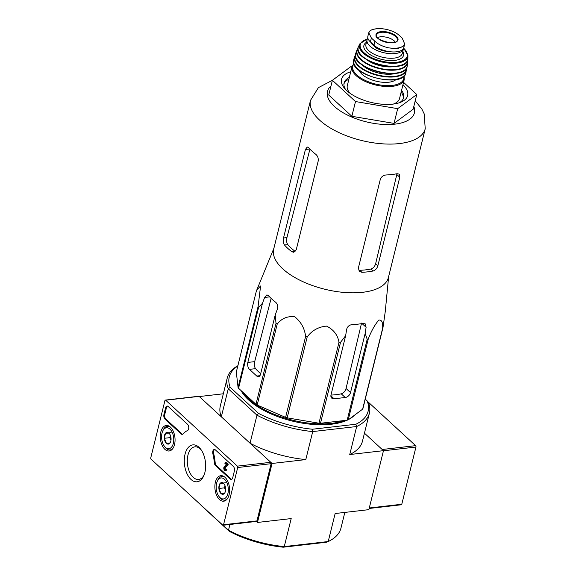 <?xml version="1.0" encoding="UTF-8"?>
<svg xmlns="http://www.w3.org/2000/svg" width="576" height="576" viewBox="0 0 576 576"><rect width="100%" height="100%" fill="white"/><g stroke="black" fill="none" stroke-linecap="round" stroke-linejoin="round"><path stroke-width="0.86" d="M425.232 128.729A59.09 26.705 13.9 0 1 361.454 140.458A59.09 26.705 13.9 0 1 310.514 100.339L273.701 249.084A59.09 26.705 13.9 0 0 298.217 279.367A59.09 26.705 13.9 0 0 357.271 292.73A59.09 26.705 13.9 0 0 388.418 277.474L425.232 128.729L424.174 113.825L421.906 109.138L415.224 100.786M363.06 323.381A63.59 28.735 -166.1 0 1 351.914 324.655C349.121 325.03 347.35 326.657 346.601 329.522L345.658 335.686L340.531 342.324A66.074 29.858 13.9 0 1 339.005 342.266C337.68 334.886 333.504 329.501 326.484 326.11C318.42 326.88 311.99 330.48 307.202 336.91A66.074 29.858 13.9 0 1 305.626 336.449C304.625 328.399 301.018 321.854 294.79 316.807C287.532 315.922 281.671 318.355 277.207 324.108A66.074 29.858 13.9 0 1 276.012 323.366L275.213 314.986L277.351 309.175C278.107 306.31 277.546 303.998 275.652 302.249A63.59 28.735 -166.1 0 1 268.373 295.553L266.904 294.883L264.614 297.461L262.476 303.278L258.595 307.346A66.074 29.858 13.9 0 1 258.091 306.526L260.597 285.977L256.831 289.894L256.342 291.118L236.311 372.06L238.061 387.468A66.074 29.858 13.9 0 0 238.565 388.289L255.982 404.309A66.074 29.858 13.9 0 0 257.177 405.05L285.595 417.391A66.074 29.858 13.9 0 0 287.172 417.852L318.974 423.209A66.074 29.858 13.9 0 0 320.501 423.266L347.17 420.199A66.074 29.858 13.9 0 0 348.235 419.846L362.621 409.183A66.074 29.858 13.9 0 0 362.952 408.499L382.982 327.557A66.074 29.858 13.9 0 1 382.651 328.241C382.99 322.38 381.708 319.658 378.814 320.076C374.897 324.648 371.376 330.926 368.273 338.904A66.074 29.858 13.9 0 1 367.2 339.257L365.155 333.446L366.098 327.283L365.27 323.906L363.06 323.381M388.634 276.61L385.265 311.508L382.982 327.557M345.658 335.686L331.02 394.841A5.112 3.514 132.6 0 0 331.74 398.117A5.112 3.514 132.6 0 0 334.102 398.779L345.24 397.505A5.112 3.514 132.6 0 0 350.518 392.594L365.155 333.446M330.962 395.086A56.988 25.754 13.9 0 0 341.266 393.84C343.613 393.077 345.211 391.291 346.046 388.483L361.555 323.1M262.476 303.278L247.838 362.426A5.112 2.902 -96.6 0 0 249.473 369.36L255.564 368.662C254.347 366.847 254.052 364.507 254.678 361.642L271.13 298.39M249.473 369.36L256.752 376.049A5.112 2.902 -96.6 0 0 258.43 376.704A5.112 2.902 -96.6 0 0 260.575 374.141L275.213 314.986M255.564 368.662A56.988 25.754 13.9 0 0 260.698 373.644M238.061 387.468L258.091 306.526M238.565 388.289L258.595 307.346M255.982 404.309L276.012 323.366M257.177 405.05L277.207 324.108M285.595 417.391L305.626 336.449M287.172 417.852L307.202 336.91M318.974 423.209L339.005 342.266M320.501 423.266L340.531 342.324M347.17 420.199L367.2 339.257M348.235 419.846L368.273 338.904M362.621 409.183L382.651 328.241M201.002 505.282L229.363 531.36A71.518 32.321 13.9 0 0 283.255 547.2L326.671 542.21L328.212 541.541L335.146 513.526L368.87 509.652L383.472 450.67L349.74 454.543L356.674 426.528L355.867 424.246L312.451 429.235A71.518 32.321 -166.1 0 1 258.552 413.395L230.191 387.317A71.518 32.321 -166.1 0 1 237.794 366.048M369.166 508.464L401.357 504.77A1.022 0.583 -96.6 0 0 401.782 504.252L415.944 447.041A1.022 0.583 -96.6 0 0 415.62 445.651L382.198 449.496L364.45 433.174L383.472 450.67M229.363 531.36L228.506 530.208A73.224 33.091 13.9 0 0 284.263 546.595L291.197 518.573L257.472 522.454L272.066 463.471L250.034 443.21L256.968 415.188L228.262 388.793L221.328 416.808L199.296 396.547L223.33 393.782M283.255 547.2L284.263 546.595L328.212 541.541A73.224 33.091 13.9 0 0 340.934 528.199L344.837 512.41M312.451 429.235L312.732 431.575L356.674 426.528A73.224 33.091 -166.1 0 0 369.396 413.179L362.462 441.194A73.224 33.091 -166.1 0 1 349.74 454.543M258.552 413.395L256.968 415.188A73.224 33.091 -166.1 0 0 312.732 431.575L305.798 459.59L272.066 463.471M229.925 524.47L228.506 530.208L223.114 525.254A1.022 0.583 83.4 0 1 222.775 525.125L151.099 459.202A1.022 0.583 83.4 0 1 150.768 457.819L164.93 400.601A1.022 0.583 83.4 0 1 165.355 400.09A1.022 0.583 83.4 0 1 165.694 400.219L237.377 466.135A1.022 0.583 83.4 0 1 237.701 467.525L223.546 524.736A1.022 0.583 83.4 0 1 223.114 525.254L256.536 521.41A1.022 0.583 83.4 0 0 256.961 520.898L223.546 524.736M257.472 522.454L256.363 521.431M365.263 399.161L367.171 400.918A71.518 32.321 -166.1 0 1 355.867 424.246M347.126 420.206A61.301 27.706 -166.1 0 1 331.43 424.231A61.301 27.706 -166.1 0 1 241.02 390.55M354.622 415.109A61.301 27.706 -166.1 0 1 349.013 419.27M367.171 400.918L368.374 402.386A73.224 33.091 -166.1 0 1 369.396 413.179M230.191 387.317L228.262 388.793A73.224 33.091 -166.1 0 1 227.239 378A73.224 33.091 -166.1 0 1 237.881 365.717M221.328 416.808A73.224 33.091 -166.1 0 1 220.306 406.015L227.239 378M305.798 459.59A73.224 33.091 -166.1 0 1 250.034 443.21M242.712 392.105A61.301 27.706 13.9 0 0 344.39 420.523M301.766 420.307A57.398 25.942 13.9 0 0 302.206 420.386M350.734 71.784A34.056 15.394 13.9 0 0 344.21 87.919A34.056 15.394 13.9 0 0 401.213 102.031A34.056 15.394 13.9 0 0 402.97 84.708M403.553 82.354L416.772 94.507L397.692 108.655L355.5 101.549L332.395 80.302L351.475 66.154L352.116 66.262M332.395 80.302L328.745 95.047L351.857 116.294L355.5 101.549M397.692 108.655L394.042 123.401L351.857 116.294M416.772 94.507L413.129 109.253L394.042 123.401M397.13 173.7A59.09 26.705 -166.1 0 1 385.992 174.974C383.17 175.306 381.262 176.81 380.282 179.474L358.387 267.955L359.302 271.411L361.908 272.297A59.09 26.705 13.9 0 0 373.046 271.015C375.408 270.259 377.021 268.495 377.878 265.709L399.773 177.235L399.247 174.139L397.13 173.7M361.908 272.297L359.748 270.31A55.073 24.89 13.9 0 0 370.886 269.035C373.226 268.258 374.818 266.465 375.653 263.664L396.799 174.499L399.773 177.235M305.417 149.508L283.522 237.982C282.931 240.84 283.248 243.18 284.486 244.994A59.09 26.705 13.9 0 0 291.766 251.683L293.767 252.302L296.258 249.696L318.154 161.222C318.564 158.386 317.794 156.103 315.85 154.368A59.09 26.705 -166.1 0 1 308.57 147.672L307.217 146.988L305.417 149.508L309.794 149.004M284.486 244.994L287.791 244.613C286.589 242.798 286.301 240.458 286.934 237.593L309.73 149.926M287.791 244.613A55.073 24.89 13.9 0 0 295.07 251.309L291.766 251.683M348.905 79.171A30.65 13.853 13.9 0 0 343.951 83.866M403.337 98.568A30.65 13.853 13.9 0 0 401.141 92.102M349.33 77.45A30.65 13.853 13.9 0 0 344.102 82.987A30.65 13.853 13.9 0 0 345.506 89.402M399.37 102.737A30.65 13.853 13.9 0 0 403.61 97.718A30.65 13.853 13.9 0 0 401.566 90.374M415.62 445.651L367.783 401.666M165.355 400.09L198.778 396.252A1.022 0.583 83.4 0 1 199.116 396.382L270.792 462.298A1.022 0.583 83.4 0 1 271.123 463.687L256.961 520.898M232.704 477.778L234.389 470.995A3.406 1.937 83.4 0 0 233.294 466.373L215.388 449.899A3.406 1.937 83.4 0 0 214.265 449.467A3.406 1.937 83.4 0 0 212.868 453.802A34.056 19.339 83.4 0 1 214.337 462.73A3.406 1.937 83.4 0 0 215.546 465.617L230.155 479.052A3.406 1.937 83.4 0 0 231.278 479.484A3.406 1.937 83.4 0 0 232.704 477.778M187.531 424.289L168.163 406.476A3.406 1.937 83.4 0 0 167.047 406.044A3.406 1.937 83.4 0 0 165.614 407.75L163.937 414.533A3.406 1.937 83.4 0 0 165.031 419.155L181.094 433.937A3.406 1.937 83.4 0 0 182.218 434.369A3.406 1.937 83.4 0 0 183.017 433.922A34.056 19.339 83.4 0 1 187.546 430.517A3.406 1.937 83.4 0 0 188.762 427.68A3.406 1.937 83.4 0 0 187.531 424.289M185.04 454.212A18.576 10.548 83.4 0 1 200.657 449.15A18.576 10.548 83.4 0 1 203.731 475.87A18.576 10.548 83.4 0 1 189.878 478.282A18.576 10.548 83.4 0 1 185.04 454.212M215.395 482.126A12.838 7.294 83.4 0 1 220.874 475.675A12.838 7.294 83.4 0 1 229.493 487.606A12.838 7.294 83.4 0 1 223.805 501.178A12.838 7.294 83.4 0 1 216.605 495.288A12.838 7.294 83.4 0 1 215.395 482.126M160.819 431.935A12.838 7.294 83.4 0 1 166.298 425.477A12.838 7.294 83.4 0 1 174.917 437.414A12.838 7.294 83.4 0 1 169.229 450.986A12.838 7.294 83.4 0 1 162.022 445.097A12.838 7.294 83.4 0 1 160.819 431.935M204.098 474.991A16.416 9.324 83.4 0 1 198.806 479.419A16.416 9.324 83.4 0 1 189.54 471.967A16.416 9.324 83.4 0 1 187.963 455.076A16.416 9.324 83.4 0 1 195.055 446.81A16.416 9.324 83.4 0 1 201.218 449.921M182.621 434.239A3.406 1.937 83.4 0 1 181.93 433.836L165.866 419.062A3.406 1.937 83.4 0 1 164.772 414.439L166.45 407.657A3.406 1.937 83.4 0 1 167.472 406.073M231.689 479.354A3.406 1.937 83.4 0 1 230.99 478.958L216.382 465.516A3.406 1.937 83.4 0 1 215.172 462.629L214.337 462.73M214.69 449.496A3.406 1.937 83.4 0 0 213.703 453.708A34.056 19.339 83.4 0 1 215.172 462.629M225.108 462.463L225.943 462.362L228.154 464.4L227.938 465.286L227.102 465.379L227.318 464.494L225.108 462.463L224.892 463.349L226.433 464.767L224.23 466.726A2.045 1.159 83.4 0 0 223.891 469.073A2.045 1.159 83.4 0 0 225.194 470.506A2.045 1.159 83.4 0 0 226.051 469.483L225.504 468.979A1.022 0.583 83.4 0 1 225.072 469.49A1.022 0.583 83.4 0 1 224.431 468.792A1.022 0.583 83.4 0 1 224.582 467.618L227.102 465.379M228.154 464.4L227.318 464.494M225.504 468.979L226.886 469.382A2.045 1.159 83.4 0 1 226.03 470.412L225.194 470.506M226.886 469.382L226.051 469.483M225.454 469.13A1.022 0.583 83.4 0 1 225.418 467.525L224.582 467.618M227.938 465.286L225.418 467.525M224.352 493.502A5.897 3.348 83.4 0 1 220.99 493.546A5.897 3.348 83.4 0 1 218.894 488.477A5.897 3.348 83.4 0 1 220.154 483.372L223.517 483.329A5.897 3.348 83.4 0 1 224.064 483.926A5.897 3.348 83.4 0 1 225.612 488.39A5.897 3.348 83.4 0 1 225.036 492.415A5.897 3.348 83.4 0 1 224.352 493.502L220.99 493.546L218.894 488.477L220.154 483.372A5.897 3.348 83.4 0 1 223.517 483.329M216.612 483.25A10.555 5.998 83.4 0 1 217.274 481.313A10.555 5.998 83.4 0 1 225.655 480.593A10.555 5.998 83.4 0 1 227.34 495.302A10.555 5.998 83.4 0 1 219.017 496.505A10.555 5.998 83.4 0 1 216.612 483.25M217.274 481.313L217.742 480.269A11.923 6.768 83.4 0 1 222.005 476.467A11.923 6.768 83.4 0 1 224.813 477.144M227.304 498.852A11.923 6.768 83.4 0 1 224.726 500.148A11.923 6.768 83.4 0 1 219.715 497.412L219.017 496.505M225.511 490.37A5.112 2.902 83.4 0 1 225.007 485.676L224.46 487.843L225.511 490.37M225.727 482.731L220.154 483.372M224.46 487.843L218.894 488.477M224.597 493.128L220.99 493.546M169.769 443.311A5.897 3.348 83.4 0 1 166.414 443.354A5.897 3.348 83.4 0 1 164.311 438.286A5.897 3.348 83.4 0 1 165.578 433.181L168.941 433.138A5.897 3.348 83.4 0 1 169.481 433.735A5.897 3.348 83.4 0 1 171.036 438.199A5.897 3.348 83.4 0 1 170.46 442.224A5.897 3.348 83.4 0 1 169.769 443.311L166.414 443.354L164.311 438.286L165.578 433.181A5.897 3.348 83.4 0 1 168.941 433.138M162.036 433.058A10.555 5.998 83.4 0 1 162.691 431.122A10.555 5.998 83.4 0 1 171.072 430.402A10.555 5.998 83.4 0 1 172.764 445.111A10.555 5.998 83.4 0 1 164.441 446.306A10.555 5.998 83.4 0 1 162.036 433.058M162.691 431.122L163.166 430.078A11.923 6.768 83.4 0 1 167.429 426.276A11.923 6.768 83.4 0 1 170.237 426.953M172.728 448.661A11.923 6.768 83.4 0 1 170.15 449.957A11.923 6.768 83.4 0 1 165.132 447.221L164.441 446.306M170.424 435.463L169.884 437.652L170.935 440.179A5.112 2.902 83.4 0 1 170.431 435.485M171.144 432.54L165.578 433.181M169.884 437.652L164.311 438.286M170.014 442.937L166.414 443.354M371.376 38.009L374.918 41.27C378.288 44.41 382.925 46.613 388.836 47.887L397.274 48.73L403.25 46.231L404.69 44.014L402.214 38.138L398.664 34.87C395.215 32.09 390.514 30.146 384.559 29.045L382.716 28.8C378.403 28.411 374.796 28.728 371.88 29.765L370.145 30.701L368.748 32.731L371.376 38.009L370.404 41.926L373.954 45.187A16.69 7.538 13.9 0 0 391.37 51.862A16.69 7.538 13.9 0 0 403.798 47.628L404.69 44.014M368.748 32.731L367.848 36.346A16.69 7.538 13.9 0 0 370.404 41.926M373.622 29.304L371.88 29.765M371.311 42.761L371.174 43.294A14.846 6.71 -166.1 0 1 370.829 42.314M390.413 51.775A14.846 6.71 -166.1 0 1 376.337 48.038A1.706 0.77 13.9 0 1 375.97 47.779L371.398 43.574A1.706 0.77 13.9 0 1 371.174 43.294M367.891 38.225A18.734 8.467 13.9 0 0 367.056 39.845A18.734 8.467 13.9 0 0 383.206 52.567A18.734 8.467 13.9 0 0 403.423 48.845A18.734 8.467 13.9 0 0 403.51 48.398M393.379 104.062A26.906 12.161 13.9 0 0 399.542 98.539L404.244 79.567A26.906 12.161 13.9 0 1 375.206 84.902A26.906 12.161 13.9 0 1 352.008 66.636L347.314 85.615A26.906 12.161 13.9 0 0 350.186 93.37M359.294 70.474A19.757 8.928 13.9 0 0 376.128 81.18A19.757 8.928 13.9 0 0 396.007 79.56M395.266 42.091A10.217 4.615 13.9 0 0 380.405 36.821A10.217 4.615 13.9 0 0 377.424 37.678M334.102 398.779L330.883 395.82M345.24 397.505L341.266 393.84M350.518 392.594L346.046 388.483M366.098 327.283L362.052 323.561M247.838 362.426L254.678 361.642M264.614 297.461L269.611 296.885M256.752 376.049L259.913 375.689M331.006 85.925A44.784 20.239 13.9 0 0 366.077 121.795A44.784 20.239 13.9 0 0 413.827 106.423M373.046 271.015L370.886 269.035M377.878 265.709L375.653 263.664M283.522 237.982L286.934 237.593M383.443 450.778L415.944 447.041M369.281 507.989L401.782 504.252M271.123 463.687L237.701 467.525M199.116 396.382L165.694 400.219M270.792 462.298L237.377 466.135M181.93 433.836L181.094 433.937M165.866 419.062L165.031 419.155M164.772 414.439L163.937 414.533M166.45 407.657L165.614 407.75M230.99 478.958L230.155 479.052M216.382 465.516L215.546 465.617M213.703 453.708L212.868 453.802M374.918 41.27L373.954 45.187M353.995 63.914A26.222 11.851 13.9 0 0 375.422 84.017A26.222 11.851 13.9 0 0 403.754 76.226M405.929 72.727C403.632 88.956 348.163 75.226 353.7 59.803A26.899 12.161 13.9 0 0 376.884 78.113A26.899 12.161 13.9 0 0 405.929 72.727L406.606 67.802M353.7 59.803L354.499 56.945A26.82 12.125 13.9 0 0 377.554 75.42A26.82 12.125 13.9 0 0 406.555 69.833M355.414 55.555A26.482 11.966 13.9 0 0 377.662 74.988A26.482 11.966 13.9 0 0 406.397 68.17M362.002 64.735A21.794 9.85 13.9 0 0 396.288 73.217M357.278 59.983A26.201 11.844 13.9 0 0 378.418 71.914A26.201 11.844 13.9 0 0 402.682 71.222M407.21 65.923C406.526 82.699 348.523 68.342 355.745 53.179A26.539 11.995 13.9 0 0 378.461 71.741A26.539 11.995 13.9 0 0 407.21 65.923L407.599 62.626A26.158 11.822 13.9 0 0 407.426 60.588M355.745 53.179L358.042 48.341A26.158 11.822 13.9 0 0 356.94 50.09A26.158 11.822 13.9 0 0 379.238 68.609A26.158 11.822 13.9 0 0 407.599 62.626L407.441 60.566M358.02 48.708A25.819 11.664 13.9 0 0 379.339 68.206A25.819 11.664 13.9 0 0 407.29 60.898M366.696 59.616A20.095 9.079 13.9 0 0 394.524 66.499M359.46 52.934A25.171 11.376 13.9 0 0 380.138 64.973A25.171 11.376 13.9 0 0 404.042 63.965M407.858 58.644C408.65 75.838 349.848 61.286 358.56 46.44A25.502 11.527 13.9 0 0 380.189 64.771A25.502 11.527 13.9 0 0 407.858 58.644L407.916 55.555L403.668 48.046M358.56 46.44L359.957 43.69A24.862 11.239 13.9 0 0 380.93 61.762A24.862 11.239 13.9 0 0 407.916 55.555M367.301 39.154A24.199 10.937 13.9 0 0 365.724 54.137A24.199 10.937 13.9 0 0 397.829 62.122A24.199 10.937 13.9 0 0 403.603 48.19M366.451 42.307A20.434 9.238 13.9 0 0 381.528 59.357A20.434 9.238 13.9 0 0 402.811 51.307M367.056 39.845L365.926 44.417A18.734 8.467 13.9 0 0 382.075 57.139A18.734 8.467 13.9 0 0 402.293 53.417L403.423 48.845M376.56 47.153L376.337 48.038M376.178 46.908L375.97 47.779M371.549 42.977L371.398 43.574M384.559 29.045A19.584 8.849 13.9 0 0 370.145 30.701M380.959 31.637A11.333 5.119 13.9 0 0 376.596 36.95A11.333 5.119 13.9 0 0 388.246 42.653A11.333 5.119 13.9 0 0 397.418 37.454A11.333 5.119 13.9 0 0 380.959 31.637M388.836 47.887A19.584 8.849 13.9 0 0 403.25 46.231M381.175 32.321A10.735 4.853 13.9 0 0 376.445 35.273C372.406 38.491 396.36 46.872 397.253 40.421A10.735 4.853 13.9 0 0 392.645 34.553A10.735 4.853 13.9 0 0 381.175 32.321M273.917 248.22L256.903 289.721M310.514 100.339L318.398 87.646L332.417 80.287M224.726 500.148L226.303 499.968M222.005 476.467L223.582 476.287M170.15 449.957L171.727 449.777M167.429 426.276L169.006 426.096M352.008 66.636L353.851 63.497M404.244 79.567L404.071 75.924M354.499 56.945L355.399 55.138M359.957 43.69L367.387 38.981"/></g></svg>
